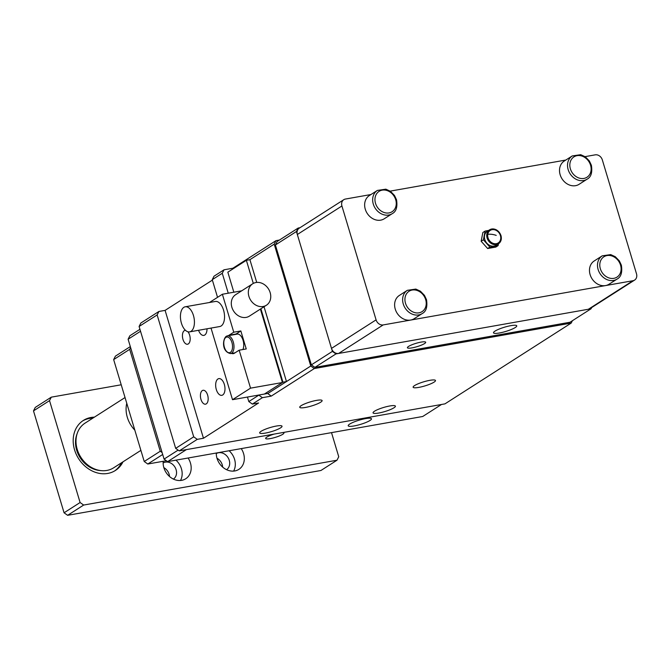 <?xml version="1.0" encoding="UTF-8"?>
<svg xmlns="http://www.w3.org/2000/svg" width="670" height="670" viewBox="0 0 670 670"><rect width="100%" height="100%" fill="white"/><g stroke="black" fill="none" stroke-linecap="round" stroke-linejoin="round"><path stroke-width="1" d="M299.959 227.733L298.192 228.043L296.433 231.51L332.395 351.398L311.357 364.857L314.917 367.386L570.011 322.245L591.057 308.778L591.669 307.564M332.395 351.398L335.955 353.919L591.057 308.778M113.657 359.597L129.687 349.338L160.256 451.237L144.226 461.496L113.657 359.597L115.416 356.13L130.315 346.591M129.687 349.338L130.6 347.529M144.226 461.496L147.785 464.017L166.369 460.734M162.684 454.486L147.785 464.017M160.256 451.237L162.107 452.552M365.996 422.46A12.144 2.219 -16.7 0 1 348.216 425.768A12.144 2.219 -16.7 0 1 353.701 422.092A12.144 2.219 -16.7 0 1 371.473 418.792A12.144 2.219 -16.7 0 1 365.996 422.46M274.064 434.11A9.548 1.742 163.3 0 0 266.802 437.125A9.548 1.742 163.3 0 0 265.63 438.456A9.548 1.742 163.3 0 0 272.69 438.08A9.548 1.742 163.3 0 0 282.748 434.302A9.548 1.742 163.3 0 0 283.921 432.971A9.548 1.742 163.3 0 0 282.974 432.527M178.128 450.106L164.075 459.101L167.626 461.63L422.728 416.489L441.496 404.479M164.075 459.101L128.104 339.221L129.863 335.754L139.946 329.297M187.91 331.759A7.052 3.735 80 0 1 190.188 339.221A7.052 3.735 80 0 1 187.541 344.238A7.052 3.735 80 0 1 186.461 344.137A7.052 3.735 80 0 1 182.491 336.96A7.052 3.735 80 0 1 185.079 330.344A7.052 3.735 80 0 1 185.489 330.318M204.442 404.085A7.052 3.735 80 0 1 200.472 396.9A7.052 3.735 80 0 1 203.06 390.292A7.052 3.735 80 0 1 204.141 390.384A7.052 3.735 80 0 1 208.11 397.57A7.052 3.735 80 0 1 205.523 404.178A7.052 3.735 80 0 1 204.442 404.085M220.505 395.216A8.484 4.497 80 0 1 215.732 386.573A8.484 4.497 80 0 1 218.847 378.617A8.484 4.497 80 0 1 220.137 378.734A8.484 4.497 80 0 1 224.919 387.377A8.484 4.497 80 0 1 221.803 395.334A8.484 4.497 80 0 1 220.505 395.216M207.013 328.794A8.484 4.497 80 0 1 203.822 335.394A8.484 4.497 80 0 1 202.524 335.276A8.484 4.497 80 0 1 198.555 330.285M140.541 331.265L128.104 339.221M186.394 449.62L167.626 461.63M157.14 314.942L139.1 326.483L175.674 448.364L193.705 436.823L157.14 314.942L158.899 311.475L140.859 323.015L139.1 326.483M511.277 329.506A12.144 2.219 -16.7 0 1 493.497 332.806A12.144 2.219 -16.7 0 1 498.982 329.137A12.144 2.219 -16.7 0 1 516.754 325.829A12.144 2.219 -16.7 0 1 511.277 329.506M424.52 343.584A9.548 1.742 163.3 0 0 425.693 342.253A9.548 1.742 163.3 0 0 418.641 342.621A9.548 1.742 163.3 0 0 408.583 346.407A9.548 1.742 163.3 0 0 407.41 347.738A9.548 1.742 163.3 0 0 414.462 347.361A9.548 1.742 163.3 0 0 424.52 343.584M183.831 307.337A12.73 6.75 -100 0 0 181.067 321.851A12.73 6.75 -100 0 0 189.652 331.868A12.73 6.75 -100 0 0 191.025 331.315A12.73 6.75 -100 0 0 193.798 316.801A12.73 6.75 -100 0 0 185.213 306.793A12.73 6.75 -100 0 0 183.831 307.337M224.023 269.801L222.264 273.268L212.248 279.683L214.006 276.216L224.023 269.801L232.884 268.234L275.965 240.664L274.206 244.131L249.91 259.684L256.727 282.413M248.813 401.565L252.364 404.085L262.389 397.678L258.829 395.149L248.813 401.565L247.456 397.05M217.541 297.329L212.248 279.683M228.244 293.2L222.264 273.268M418.398 383.684A11.666 2.127 -16.7 0 1 435.483 380.51A11.666 2.127 -16.7 0 1 430.215 384.044A11.666 2.127 -16.7 0 1 413.13 387.218A11.666 2.127 -16.7 0 1 418.398 383.684M305.017 403.75A11.666 2.127 -16.7 0 1 322.111 400.576A11.666 2.127 -16.7 0 1 316.835 404.102A11.666 2.127 -16.7 0 1 299.75 407.285A11.666 2.127 -16.7 0 1 305.017 403.75M378.324 409.328A11.666 2.127 -16.7 0 1 395.409 406.154A11.666 2.127 -16.7 0 1 390.141 409.688A11.666 2.127 -16.7 0 1 373.056 412.862A11.666 2.127 -16.7 0 1 378.324 409.328M276.76 429.746A11.666 2.127 -16.7 0 1 259.675 432.929A11.666 2.127 -16.7 0 1 264.943 429.395A11.666 2.127 -16.7 0 1 282.028 426.221A11.666 2.127 -16.7 0 1 276.76 429.746M252.364 404.085L258.57 402.988L203.462 438.255L165.096 310.378L158.899 311.475M212.382 280.119L165.096 310.378M193.705 436.823L197.265 439.353L179.225 450.885L175.674 448.364M203.462 438.255L197.265 439.353M179.225 450.885L444.955 403.868L571.2 323.082L572.398 320.712M314.917 367.386L335.955 353.919M311.357 364.857L275.395 244.977L296.433 231.51M275.395 244.977L277.146 241.51L298.192 228.043M248.913 296.391A12.73 10.544 57.4 0 0 266.4 305.235A12.73 10.544 57.4 0 0 270.169 292.631A12.73 10.544 57.4 0 0 252.682 283.787A12.73 10.544 57.4 0 0 248.913 296.391M242.892 349.531A9.02 4.782 -100 0 0 242.733 339.347A9.02 4.782 -100 0 0 237.214 334.112L227.465 335.838A9.02 4.782 -100 0 0 226.494 336.223M189.652 331.868L219.768 326.533A12.73 6.75 -100 0 0 221.142 325.989A12.73 6.75 -100 0 0 223.914 311.475A12.73 6.75 -100 0 0 215.33 301.466L185.213 306.793M241.677 290.822L222.373 294.247L233.755 332.203L240.848 330.955L236.083 333.995A9.548 5.059 -100 0 0 235.572 334.397M233.755 332.203L228.998 335.251A9.548 5.059 -100 0 0 228.487 335.653M231.627 353.408A9.548 5.059 -100 0 0 233.361 353.643A9.548 5.059 -100 0 0 234.391 353.232L239.156 350.192L246.242 348.936L240.848 330.955M279.423 240.053L275.965 240.664M262.389 397.678L271.241 396.112L267.657 393.474M232.356 269.273L232.884 268.234M571.2 323.082L314.331 368.542L271.241 396.112M314.331 368.542L310.771 366.013L274.206 244.131M252.682 283.787L235.647 294.683A12.73 10.544 57.4 0 0 231.879 307.287A12.73 10.544 57.4 0 0 249.374 316.131L266.4 305.235M222.373 294.247L209.459 302.505M264.03 306.751L286.475 381.565L267.941 393.424L232.507 399.689L211.025 328.082M232.507 399.689L250.547 388.148L239.156 350.192M310.771 366.013L286.475 381.565L282.933 382.185L264.399 394.052L282.422 382.511L250.547 388.148M282.422 382.511L260.396 309.071M233.847 292.212L227.834 272.171L246.367 260.303L253.302 283.427M249.91 259.684L246.367 260.303M260.898 308.753L282.933 382.185M487.768 234.291A7.429 6.147 -122.6 0 1 496.755 230.715A8.618 8.618 0 0 1 500.699 236.87A7.429 6.147 -122.6 0 1 500.666 239.064A7.429 6.147 57.4 0 1 493.087 243.336A7.429 6.147 57.4 0 1 487.768 234.291A8.618 3.568 -170.4 0 1 496.219 235.396M500.9 235.505A8.275 6.851 57.4 0 0 489.561 229.835L487.257 231.309A8.275 6.851 57.4 0 0 484.527 235.614A8.275 6.851 57.4 0 0 484.804 239.5A8.275 6.851 57.4 0 0 496.177 245.245L498.48 243.771L498.078 245.63L489.896 247.079L483.405 239.81L485.097 231.091L488.656 230.413M485.097 231.091L482.844 232.532L481.152 241.25L487.643 248.52L495.825 247.071L498.078 245.63M481.152 241.25L483.405 239.81M487.643 248.52L489.896 247.079M572.239 155.942L564.224 161.068A13.794 11.424 57.4 0 0 560.145 174.728A13.794 11.424 57.4 0 0 579.089 184.309L587.104 179.175C591.082 177.123 592.506 172.5 591.392 165.281L589.357 160.968L585.312 156.814L580.722 154.686L572.239 155.942A13.794 11.424 57.4 0 0 568.16 169.594A13.794 11.424 57.4 0 0 587.104 179.175M377.369 190.431L369.354 195.556A13.794 11.424 57.4 0 0 365.276 209.208A13.794 11.424 57.4 0 0 384.22 218.789L392.235 213.663C396.213 211.611 397.645 206.98 396.531 199.769L394.488 195.456L390.442 191.293L385.853 189.174L377.369 190.431A13.794 11.424 57.4 0 0 373.291 204.082A13.794 11.424 57.4 0 0 392.235 213.663M407.343 290.328L399.328 295.462A13.794 11.424 57.4 0 0 395.25 309.113A13.794 11.424 57.4 0 0 410.66 320.059A13.794 11.424 57.4 0 0 414.194 318.694L422.209 313.56C426.187 311.517 427.611 306.885 426.497 299.674L424.462 295.361L420.417 291.199L415.827 289.08L407.343 290.328A13.794 11.424 57.4 0 0 403.265 303.987A13.794 11.424 57.4 0 0 422.209 313.56M602.213 255.848L594.198 260.973A13.794 11.424 57.4 0 0 590.111 274.625A13.794 11.424 57.4 0 0 605.521 285.579A13.794 11.424 57.4 0 0 609.063 284.206L617.078 279.08C621.048 277.028 622.48 272.397 621.366 265.186L619.331 260.873L615.278 256.71L610.697 254.592L602.213 255.848A13.794 11.424 57.4 0 0 598.126 269.499A13.794 11.424 57.4 0 0 617.078 279.08M370.962 194.526L345.435 199.049A6.365 5.268 57.4 0 0 343.802 199.677A6.365 5.268 57.4 0 0 341.918 205.983L376.088 319.866A6.365 5.268 57.4 0 0 383.198 324.925L632.982 280.722A6.365 5.268 57.4 0 0 634.616 280.085A6.365 5.268 57.4 0 0 636.5 273.787L602.33 159.895A6.365 5.268 57.4 0 0 595.22 154.845L585.061 156.638M565.832 160.038L390.191 191.126M634.616 280.085L590.035 308.61A6.365 5.268 57.4 0 1 588.402 309.247L338.618 353.45L383.198 324.925M343.802 199.677L299.222 228.202A6.365 5.268 57.4 0 0 297.338 234.508L331.499 348.392A6.365 5.268 57.4 0 0 338.618 353.45M114.612 470.943A29.706 24.597 57.4 0 0 121.479 462.794M92.895 418.114A29.706 24.597 57.4 0 0 82.611 420.936M77.368 432.988L76.824 434.495A25.36 21.005 57.4 0 0 76.681 450.173A25.36 21.005 57.4 0 0 99.872 470.524L101.472 470.658A26.524 21.959 -122.6 0 1 77.218 449.377A26.524 21.959 -122.6 0 1 77.368 432.988A26.524 21.959 -122.6 0 1 85.065 423.122L125.039 397.545M67.628 515.314L320.955 470.482L336.985 460.223L83.658 505.054L67.628 515.314L64.069 512.784L33.5 410.886L49.53 400.627L51.289 397.159L121.211 384.781M51.289 397.159L35.259 407.419L33.5 410.886M163.849 467.635A9.548 7.906 -122.6 0 1 169.518 476.496M216.988 458.23A9.548 7.906 -122.6 0 1 222.666 467.091M83.658 505.054L80.099 502.525L49.53 400.627M331.508 432.627L338.744 456.756L336.985 460.223M188.094 458.004A15.912 13.174 -122.6 0 1 190.975 470.482A15.912 13.174 -122.6 0 1 185.732 478.765A15.912 13.174 -122.6 0 1 170.347 477.182A15.912 13.174 -122.6 0 1 163.204 461.295M122.987 461.831A29.706 24.597 -122.6 0 1 115.374 470.482A29.706 24.597 -122.6 0 1 74.563 449.855A29.706 24.597 -122.6 0 1 83.348 420.442A29.706 24.597 -122.6 0 1 94.395 417.15M241.242 448.607A15.912 13.174 -122.6 0 1 244.115 461.077A15.912 13.174 -122.6 0 1 238.88 469.36A15.912 13.174 -122.6 0 1 223.964 468.129A15.912 13.174 -122.6 0 1 216.276 453.02M80.099 502.525L64.069 512.784M163.128 463.004A9.548 7.906 -122.6 0 1 172.567 464.318A9.548 7.906 -122.6 0 1 176.428 474.201A9.548 7.906 -122.6 0 1 173.421 479.083M216.276 453.598A9.548 7.906 -122.6 0 1 225.706 454.913A9.548 7.906 -122.6 0 1 229.576 464.796A9.548 7.906 -122.6 0 1 226.569 469.678M229.107 450.751A15.912 13.174 -122.6 0 1 235.103 466.848A15.912 13.174 -122.6 0 1 233.629 471.085M175.959 460.156A15.912 13.174 -122.6 0 1 181.955 476.253A15.912 13.174 -122.6 0 1 180.481 480.491M134.821 430.14A26.524 21.959 -122.6 0 1 127.317 417.326A26.524 21.959 -122.6 0 1 126.764 403.273M140.893 450.374L113.657 467.802A26.524 21.959 -122.6 0 1 101.472 470.658M230.405 352.361A7.956 4.221 -100 0 0 231.912 342.462A7.956 4.221 -100 0 0 225.907 337.378A7.956 4.221 -100 0 0 224.4 347.278A7.956 4.221 -100 0 0 230.405 352.361M231.585 353.207A9.02 4.782 -100 0 0 233.545 342.923A9.02 4.782 -100 0 0 227.465 335.838L226.217 336.323C222.674 338.978 221.376 351.725 230.614 353.592A9.02 4.782 -100 0 0 231.585 353.207M236.083 333.995L228.998 335.251M500.775 235.513A7.847 6.499 57.4 0 0 491.998 229.282A7.847 6.499 57.4 0 0 487.659 237.833A7.847 6.499 57.4 0 0 496.437 244.073A7.847 6.499 57.4 0 0 500.775 235.513M498.48 243.771C501.051 241.895 501.889 239.14 500.976 235.522C498.354 229.709 494.544 227.817 489.561 229.835A8.275 6.851 57.4 0 0 487.107 238.026A8.275 6.851 57.4 0 0 498.48 243.771A8.275 6.851 57.4 0 0 500.925 235.58M588.402 309.247L632.982 280.722M297.338 234.508L341.918 205.983M331.499 348.392L376.088 319.866M590.572 165.256A12.094 10.017 57.4 0 0 577.054 155.658A12.094 10.017 57.4 0 0 570.379 168.832A12.094 10.017 57.4 0 0 583.888 178.438A12.094 10.017 57.4 0 0 590.572 165.256M395.702 199.744A12.094 10.017 57.4 0 0 382.185 190.146A12.094 10.017 57.4 0 0 375.51 203.32A12.094 10.017 57.4 0 0 389.019 212.918A12.094 10.017 57.4 0 0 395.702 199.744M405.484 303.217A12.094 10.017 57.4 0 0 418.993 312.823A12.094 10.017 57.4 0 0 425.676 299.649A12.094 10.017 57.4 0 0 412.159 290.043A12.094 10.017 57.4 0 0 405.484 303.217M600.345 268.737A12.094 10.017 57.4 0 0 613.862 278.335A12.094 10.017 57.4 0 0 620.546 265.161A12.094 10.017 57.4 0 0 607.028 255.563A12.094 10.017 57.4 0 0 600.345 268.737M235.07 352.805L230.614 353.592"/></g></svg>
